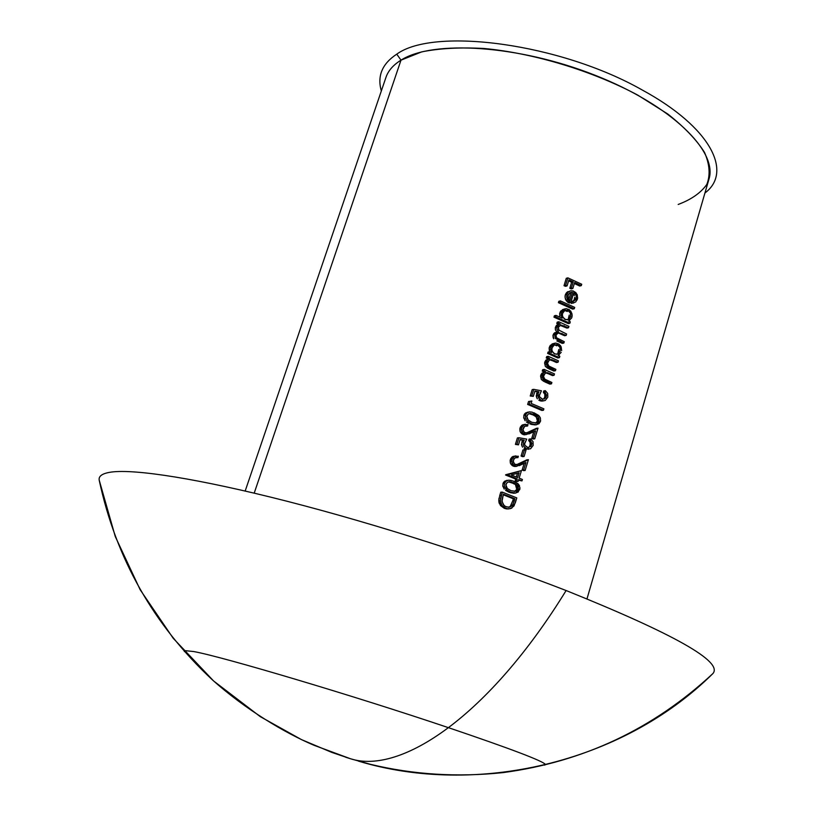 <?xml version="1.0" encoding="UTF-8"?>
<svg xmlns="http://www.w3.org/2000/svg" width="816" height="816" viewBox="0 0 816 816"><rect width="100%" height="100%" fill="white"/><g stroke="black" fill="none" stroke-linecap="round" stroke-linejoin="round"><path stroke-width="1.22" d="M704.942 192.994C733.023 172.115 710.95 127.388 642.406 90.097C560.327 43.36 434.071 26.867 396.77 54.152L400.993 60.16L421.658 51.898C439.283 48.328 460.102 47.195 484.112 48.491C534.031 53.183 592.385 70.859 637.755 95.105L667.763 114.005C684.4 127.112 696.65 139.913 704.514 152.408C709.706 164.373 710.481 175.052 706.819 184.436C700.811 192.892 691.264 199.573 678.178 204.459M184.396 651.535L184.1 650.536L193.698 651.545C222.156 656.594 353.471 695.609 448.79 727.78C510.541 748.711 542.793 760.951 545.547 764.5L544.731 765.143M358.418 761.114C475.32 796.467 621.751 763.807 712.909 673.557C653.494 728.831 583.573 761.838 503.135 772.599C457.705 777.413 413.549 774.68 370.688 764.388L350.421 758.727C400.615 775.006 488.998 716.06 566.12 590.529C488.998 716.06 400.615 775.006 350.421 758.727C400.615 775.006 488.998 716.06 566.12 590.529C674.353 634.114 723.282 661.786 712.909 673.557L712.337 674.087L712.909 673.557C723.282 661.786 674.353 634.114 566.12 590.529C484.204 558.685 376.237 524.107 287.385 501.34C198.472 478.584 134.956 468.853 111.262 472.076C102.571 473.311 98.542 475.963 99.175 480.043L99.328 480.808L99.175 480.043C98.542 475.963 102.571 473.311 111.262 472.076C134.956 468.853 198.472 478.584 287.385 501.34C376.237 524.107 484.204 558.685 566.12 590.529C488.998 716.06 400.615 775.006 350.421 758.727L345.525 757.177M587.01 598.801L708.92 179.296C718.141 151.378 671.415 105.213 594.915 75.194C518.578 44.992 432.643 39.78 400.993 60.16L254.204 493.139L400.993 60.16C393.23 64.964 388.202 70.737 385.927 77.459L245.177 491.018M511.142 480.379L508.603 480.196L506.083 481.195L504.502 483.562L502.962 483.653L504.523 481.297L507.103 480.287M503.227 482.96L503.696 482.164M504.206 489.09L502.727 485.602M502.891 486.622L502.962 483.653L504.502 483.562L504.431 486.53L505.849 489.121L510.541 492.14L509 492.221L505.573 490.385M519.578 485.979L518.466 484.184L513.019 480.94L508.603 480.196L506.083 481.195L504.502 483.562L504.431 486.53L507.042 490.243L510.541 492.14L509 492.221L513.825 493.211L510.214 492.66M512.846 456.491L515.885 455.899M510.663 458.745L512.132 456.929M510.326 462.978L510.143 460.408M512.397 465.712L510.877 464.141M513.254 466.15L510.53 463.498L510.337 459.592L512.897 456.47M514.825 466.477L514.019 466.385M522.138 470.006L524.158 463.355L522.138 470.006L523.699 469.894L522.138 470.006L523.576 470.608L522.138 470.006M516.742 464.62L526.85 459.836L528.411 459.704L519.129 463.549L520.69 463.427L516.11 464.834M521.791 442.099L523.362 441.915L524.209 440.171L520.118 439.457L518.476 444.853L515.406 444.404L517.395 437.917L518.956 437.743L516.967 444.241L515.406 444.404L517.395 437.917L518.956 437.743L516.967 444.241L518.476 444.853L515.406 444.404L518.476 444.853L520.118 439.457L524.209 440.171L519.996 439.875L524.209 440.171L523.362 441.915L521.822 442.007M522.566 440.477L521.801 442.078L522.056 446.25L521.628 444.965M521.557 444.496L521.516 443.894M522.607 447.178L522.056 446.25L522.607 447.178M526.422 449.381L524.096 448.545M529.115 440.844L529.105 439.09L530.675 438.916L529.105 439.09L528.676 440.507L530.247 440.334L528.676 440.507L530.155 442.486L530.135 445.046L530.216 442.762M529.839 445.811L530.135 445.046L531.706 444.883L530.135 445.046L529.411 446.474M531.95 412.121L529.421 411.896L527.003 412.835L525.443 415.14L523.882 415.354L525.422 413.059L527.901 412.111M524.137 414.681L524.596 413.906M525.106 420.74L523.658 417.282M528.595 423.351L526.463 422.045M529.839 423.922L536.551 424.769L540.437 421.454L540.641 420.495M535.163 424.932L531.043 424.381M523.821 418.282L523.882 415.354L525.443 415.14L525.382 418.067L526.779 420.658L531.41 423.728L535.684 424.82L538.948 423.769L540.437 421.454L540.416 418.159L538.652 415.436L533.97 412.763M536.551 393.802L538.132 393.536L538.968 391.813L534.919 391.058L533.297 396.382L530.227 396.005L532.195 389.599L533.766 389.344L531.797 395.76L530.227 396.005L532.195 389.599L533.766 389.344L531.797 395.76L533.297 396.382L530.227 396.005L533.297 396.382L534.919 391.058L538.968 391.813L534.766 391.578L538.968 391.813L538.132 393.536L536.581 393.71M537.305 392.2L536.551 393.781L536.816 397.922L536.387 396.627M536.316 396.178L536.275 395.576M537.356 398.84L536.816 397.922L537.356 398.84M541.13 401.084L538.825 400.217M543.782 392.659L543.782 390.915L545.363 390.67L543.782 390.915L543.354 392.312L544.935 392.068L543.354 392.312L544.813 394.301L544.802 396.841L544.884 394.587M544.088 398.249L544.802 396.841L546.383 396.596L544.802 396.841L544.517 397.565M546.241 358L546.669 356.612L548.25 356.306L546.669 356.612L546.241 358L547.832 357.694L546.241 358L548.117 358.816L546.241 358M544.925 361.712L546.026 360.019L549.698 358.51L548.117 358.816M547.76 368.281L545.343 366.394L544.578 362.977M545.343 366.394L544.751 362.222L546.332 361.916L546.924 366.088L555.451 370.739L555.869 369.352L548.831 366.037L547.597 364.354L547.689 362.233L549.199 360.152L550.606 359.591L558.042 362.222L558.46 360.835L548.25 356.306L547.832 357.694L549.698 358.51L547.607 359.713L546.332 361.916L544.751 362.222L546.026 360.019M548.689 368.72L550.28 368.434L548.689 368.72L553.86 371.025L548.689 368.72M550.004 359.876L551.596 359.581L550.004 359.876L552.809 360.876L550.004 359.876M556.441 362.518L552.809 360.876L554.401 360.58L552.809 360.876L556.441 362.518L558.042 362.222L556.441 362.518M556.787 323.503L557.206 322.126L558.807 321.759L557.206 322.126L556.787 323.503L558.389 323.136L556.787 323.503L558.583 324.299L556.787 323.503M555.451 329.99L555.431 327.277L557.022 326.92L555.431 327.277L556.655 325.207L558.256 324.839L557.022 326.92L557.002 329.48L558.419 331.592L556.124 332.479L554.676 334.611L555.298 338.436L563.856 343.067L564.274 341.69L556.471 337.742L556.022 334.927L558.725 332.632L566.192 335.396L566.61 334.019L558.98 330.194L558.368 327.247L560.908 324.982L568.517 327.736L568.936 326.359L558.807 321.759L558.389 323.136L560.174 323.932L557.573 324.635M555.431 327.277L556.318 325.584M556.808 331.928L555.41 329.837L555.298 327.797M553.207 337.906L552.962 335.427L553.789 333.571M562.255 343.393L556.808 340.925L558.409 340.588L556.808 340.925L562.255 343.393L563.856 343.067L562.255 343.393M559.266 333.367L562.295 333.601L560.694 333.948L564.59 335.733L566.192 335.396L564.59 335.733L558.95 333.254M561.867 325.798L564.305 325.788L562.703 326.155L566.916 328.093L568.517 327.736L566.916 328.093L560.051 325.319M558.399 302.675L558.817 301.308L560.419 300.9L558.817 301.308L558.399 302.675L560 302.267L558.399 302.675L572.669 309.142L558.399 302.675M564.019 285.682L566.273 278.297L567.885 277.858L566.273 278.297L564.019 285.682L565.621 285.253L564.019 285.682L565.478 286.324L564.019 285.682M571.639 282.254L568.609 280.888L571.639 282.254L573.25 281.826L571.639 282.254L569.803 288.272L571.639 282.254M571.231 288.925L569.803 288.272L571.414 287.854L569.803 288.272L571.231 288.925L572.832 288.507L571.231 288.925M579.697 286.039L574.362 283.509L579.697 286.039L581.318 285.61L579.697 286.039M571.639 301.889L573.964 300.247L574.821 297.197M571.475 303.46L571.271 301.981L572.883 301.583L571.271 301.981L571.475 303.46L575.77 301.93L577.636 298.105L577.136 294.545L573.087 290.914M567.212 292.057L568.058 291.577M571.251 290.741L570.384 290.904M565.519 294.341L566.549 292.648L570.18 290.965L568.16 292.23L566.947 294.443L565.335 294.851L566.549 292.648M565.039 296.463L565.192 295.402M566.62 301.135L565.07 297.503M565.712 299.707L565.315 298.707M568.232 302.542L567.375 301.91M565.08 297.585L565.335 294.851L566.947 294.443L566.681 297.177L567.599 299.829L570.751 302.654L569.14 303.042L565.988 300.237L567.599 299.829L565.988 300.237M574.433 295.504L573.393 293.974M571.659 317.975L568.589 321.055L570.302 321.851L569.884 323.228L568.283 323.585L553.962 317.159L554.38 315.782L555.971 315.404L555.553 316.781L553.962 317.159L554.38 315.782L555.971 315.404L555.553 316.781L569.884 323.228L568.283 323.585L553.962 317.159L555.553 316.781L569.884 323.228L570.302 321.851L568.589 321.055L569.619 320.555M568.772 317.903L570.629 316.863L568.558 319.535L565.325 319.556L562.836 316.945L562.397 315.088L562.642 313.222L564.764 310.57L568.028 310.529C570.119 311.416 570.986 313.517 570.629 316.863L567.63 319.872L564.55 319.117L562.836 316.945M560.143 312.089L561.031 310.763M571.934 313.528L569.435 309.733L566.273 308.672L564.182 309.203L561.388 312.64L559.786 313.028L559.898 317.118L559.643 313.589M561.204 352.369L558.113 355.501L559.837 356.286L559.419 357.663L557.828 357.969L547.638 353.45L548.056 352.063L549.647 351.747L549.219 353.134L547.638 353.45L548.056 352.063L549.647 351.747L549.219 353.134L559.419 357.663L557.828 357.969L547.638 353.45L549.219 353.134L559.419 357.663L559.837 356.286L558.113 355.501L559.154 354.98M549.637 346.484L550.525 345.137M558.929 344.066L555.788 343.057L553.676 343.618L550.861 347.106L549.27 347.432L549.413 351.798L549.127 347.983M542.242 371.096L542.671 369.709L544.252 369.424L542.671 369.709L542.242 371.096L543.823 370.811L542.242 371.096L544.119 371.902L542.242 371.096M540.916 374.819L542.018 373.126L545.7 371.617L544.119 371.902M543.762 381.398L541.345 379.511L540.569 376.094M540.743 375.34L542.018 373.126M544.7 381.837L546.281 381.572L544.7 381.837L549.872 384.122L544.7 381.837M546.016 372.963L547.597 372.688L546.016 372.963L548.821 373.952L546.016 372.963M552.473 375.584L548.821 373.952L550.412 373.677L548.821 373.952L552.473 375.584L554.064 375.309L552.473 375.584M528.533 401.533L531.879 401.003L528.533 401.533L531.879 401.003L530.104 401.299L529.217 404.206L527.646 404.43L528.533 401.533L530.104 401.299L529.217 404.206L543.446 410.244L541.865 410.458L527.646 404.43L528.533 401.533M522.526 424.871L525.402 424.259M520.353 427.084L521.812 425.299M528.901 433.979L535.561 430.889L533.327 438.223L534.755 438.835L538.009 428.135L526.565 433.163L525.025 432.919L523.219 431.001L523.117 428.288L524.566 426.248L527.595 426.003L526.024 426.197L527.595 426.003L528.023 424.585L524.147 424.646L521.587 427.747L520.037 427.91M520.027 431.297L519.843 428.737M522.087 434.03L520.577 432.46M520.027 427.931L521.587 427.747L521.791 431.633L524.474 434.285L522.913 434.459L520.231 431.817L520.027 427.931L522.577 424.85M524.494 434.816L523.699 434.714M531.757 438.386L533.786 431.725L531.757 438.386L533.327 438.223L531.757 438.386L533.185 438.998L531.757 438.386M526.391 432.99L536.438 428.318L538.009 428.135L530.339 431.756L526.208 433.051M521.057 456.052L522.923 449.963L524.484 449.81L522.923 449.963L521.057 456.052L522.617 455.909L521.057 456.052L522.526 456.654L521.057 456.052M505.696 474.739L521.455 470.567L505.696 474.739L521.455 470.567L507.154 474.922L505.696 474.739L507.236 474.626L517.252 478.961L515.702 479.063L505.696 474.739M515.141 480.899L515.702 479.063L505.604 475.034L507.154 474.922L517.252 478.961L516.691 480.797L515.141 480.899L515.702 479.063L517.252 478.961L516.691 480.797L518.15 481.399L516.599 481.491L515.141 480.899L518.15 481.399L518.711 479.553L521.975 480.899L518.517 480.216L521.975 480.899L522.413 479.471L519.149 478.125L521.455 470.567L519.149 478.125L522.413 479.471L521.975 480.899L518.711 479.553L518.15 481.399L515.141 480.899M499.78 495.445L500.769 492.201L502.309 492.119L500.769 492.201L499.78 495.445L501.32 495.373L499.78 495.445L498.76 500.749L500.29 500.677L498.76 500.749L500.443 505.532M498.841 499.382L499.086 498.035M499.423 503.819L498.851 501.83M504.319 508.337L500.422 505.502M507.715 508.909L505.991 508.817M400.993 60.16L396.77 54.152C382.194 63.719 377.053 75.99 381.337 90.964M581.726 284.254L567.885 277.858L565.621 285.253L567.079 285.896L565.478 286.324L567.079 285.896L568.925 279.868L573.25 281.826L571.414 287.854L572.832 288.507L574.668 282.479L581.318 285.61L581.726 284.254L567.885 277.858L565.621 285.253L567.079 285.896L568.925 279.868L573.25 281.826L571.414 287.854L572.832 288.507L574.668 282.479L581.318 285.61L581.726 284.254M574.342 299.574L576.218 298.483L572.883 301.583L573.087 303.062L573.709 302.96M577.371 295.106L575.8 292.567L573.026 290.894L570.18 290.965L568.16 292.23L566.947 294.443L566.681 297.177L568.987 301.512L570.751 302.654L573.77 292.709L575.351 293.944L576.371 296.218L576.218 298.483L574.607 298.891L574.79 298.013M569.14 303.042L570.751 302.654L573.77 292.709L576.035 295.086L576.433 296.789L575.617 299.788L572.883 301.583L573.087 303.062L573.811 302.94M570.884 292.699L568.803 299.543L570.884 292.699L572.495 292.281L569.925 300.716L568.16 298.197L568.181 295.076L570.017 292.648L572.495 292.281L570.017 292.648L572.495 292.281L569.925 300.716L568.721 299.431L567.956 296.381L568.477 294.321L570.017 292.648M577.096 300.002L577.636 298.085M574.699 307.397L560.419 300.9L560 302.267L574.28 308.764L572.669 309.142L574.28 308.764L574.699 307.397L560.419 300.9L560 302.267L574.28 308.764L574.699 307.397M570.782 311.069L572.169 314.976L571.863 317.383L572.108 316.251M561.826 311.539L561.388 312.64L559.786 313.028L562.571 309.59L565.141 308.836M561.388 312.64L561.163 315.445L562.173 318.138L555.971 315.404L562.173 318.138L561.163 315.445L561.388 312.64M562.428 314.262L562.979 312.385L564.764 310.57L567.324 310.284L568.028 310.529L566.426 310.916L568.028 310.529L570.445 313.171L570.629 316.863L569.027 317.23L569.221 316.282M566.845 311.141L564.784 310.559L567.324 311.477M569.435 309.733L566.273 308.672L562.448 310.58M568.364 318.617L569.221 315.119M560.174 323.932L558.583 324.299L560.174 323.932L558.389 323.136L558.807 321.759L568.936 326.359L568.517 327.736L560.908 324.982L558.532 326.798L558.481 329.45M556.655 325.207L558.583 324.299M553.707 338.783L553.085 334.958L554.676 334.611L553.085 334.958L554.533 332.836L558.042 331.653M557.206 331.888L554.676 334.611L555.298 338.436L563.856 343.067L564.274 341.69L556.471 337.742L556.022 334.927L557.053 333.336L558.725 332.632L566.192 335.396L566.61 334.019L558.95 330.154M559.164 324.278L556.879 327.542L557.002 329.48L558.419 331.592M561.184 346.984L561.663 350.625M551.932 345.015L555.788 343.057L558.97 344.097L561.163 346.933L560.327 345.423M551.3 345.984L550.861 347.106L549.27 347.432L552.085 343.954L554.819 343.189M550.861 347.106L550.586 349.901L551.565 352.583L549.647 351.747L551.565 352.583L550.586 349.901L550.861 347.106M558.317 352.247L560.174 351.257L558.083 353.971L554.819 354.022L552.32 351.421L551.881 349.554L552.126 347.677L554.268 344.984L557.552 344.913C559.654 345.78 560.531 347.891 560.174 351.257L557.012 354.348L554.044 353.583L552.32 351.421M551.912 348.718L552.463 346.831L554.268 344.984L556.849 344.668L557.552 344.913L555.961 345.239L557.552 344.913L559.99 347.545L560.174 351.257L558.572 351.574L558.776 350.605M556.39 345.464L554.441 344.903L556.869 345.8M557.909 352.971L558.776 349.442M546.2 364.375L548.474 367.506L555.451 370.739L553.86 371.025L555.451 370.739L555.869 369.352L551.116 367.231M548.831 366.037L547.485 363.273L549.199 360.152L551.596 359.581L558.042 362.222L558.46 360.835L548.25 356.306L547.832 357.694L549.698 358.51L547.607 359.713L546.108 363.13M544.823 379.175L543.476 376.411L545.2 373.269L547.597 372.688L554.064 375.309L554.482 373.922L544.252 369.424L543.823 370.811L545.7 371.617L543.599 372.841L542.324 375.054L540.743 375.329L542.324 375.054L542.915 379.236L551.463 383.857L549.872 384.122L551.463 383.857L551.881 382.469L544.823 379.175L543.589 377.482L543.68 375.36L545.2 373.269L546.659 372.688L554.064 375.309L554.482 373.922L544.252 369.424L543.823 370.811L545.7 371.617L543.599 372.841L542.099 376.268M541.375 379.562L540.743 375.329M542.191 377.512L544.466 380.644L551.463 383.857L551.881 382.469L547.118 380.358M539.692 400.676L542.273 401.084L545.261 400.452L547.822 397.147L547.699 393.424L545.363 390.67L544.935 392.068L546.383 396.596L544.129 399.136M543.68 400.687L541.273 400.442L539.6 399.361L537.856 395.617L538.132 393.536L538.387 397.678L541.273 400.442L543.854 400.85M542.722 399.31L539.672 396.923L539.417 395.403L541.447 390.782L533.766 389.344L541.447 390.782L539.468 394.822M547.822 397.147L547.699 393.424L545.363 390.67L544.935 392.068L546.567 395.077L545.669 398.014L542.365 399.248L539.672 396.923M541.865 410.458L527.646 404.43L529.217 404.206L543.446 410.244L543.874 408.836L531.145 403.41L531.879 401.003L531.145 403.41L543.874 408.836L543.446 410.244L541.865 410.458M540.294 417.802L539.192 416.017L532.134 412.162L529.482 411.896L527.003 412.835L525.769 414.334L525.382 418.067L526.779 420.658L531.41 423.728L536.316 424.789M525.422 413.059L529.023 411.958M536.969 423.035L531.828 422.311L528.197 420.016L526.983 418.098L526.932 415.803L528.197 414.059L530.165 413.426L534.225 414.457L530.818 413.987M530.522 413.906L529.003 413.641M537.254 421.535L538.999 420.883L537.877 422.545M535.459 423.208L537.428 421.087L536.285 416.894L532.654 414.661L534.225 414.457L537.826 416.65L538.999 420.883L537.428 421.087L537.418 418.822L535.378 416.109M526.81 416.384L528.197 414.059L530.165 413.426L534.225 414.457L537.826 416.65L538.978 418.588L538.835 421.331L536.867 423.076L531.828 422.311L528.197 420.016L526.81 416.384M533.776 415.181L528.992 413.651M526.024 426.197L525.076 425.993M527.758 432.878L524.372 432.551L522.934 429.644L524.861 426.074L526.82 425.819M522.913 434.459L524.984 434.806M521.322 429.695L522.903 433.245L526.055 434.632L535.561 430.889L533.327 438.223L534.755 438.835L533.185 438.998L534.755 438.835L538.009 428.135L530.339 431.756M527.595 426.003L528.023 424.585L524.147 424.646L522.556 425.881L521.373 428.706M524.963 448.994L530.563 448.79L533.164 445.414L533.032 441.67L530.675 438.916L530.247 440.334L531.706 444.883L528.472 447.688M528.493 449.259L525.647 448.382L523.617 446.087L523.362 441.915L523.617 446.087L526.534 448.841L528.788 449.249M529.003 448.943L528.197 449.249M528.064 447.678L524.912 445.312L524.657 443.782L526.718 439.09L518.956 437.743L526.718 439.09L524.708 443.19M533.164 445.414L533.032 441.67L530.675 438.916L530.247 440.334L531.889 443.343L530.981 446.321L527.636 447.627L524.912 445.312M525.943 450.422L524.484 449.81L522.617 455.909L524.086 456.521L522.526 456.654L524.086 456.521L525.943 450.422L524.484 449.81L522.617 455.909L524.086 456.521L525.943 450.422M516.375 457.796L515.539 457.613M519.251 465.661L525.943 462.499L523.699 469.894L525.137 470.495L528.411 459.704L520.69 463.427L516.732 464.875L515.335 464.63L513.519 462.723L513.417 459.989L515.182 457.756L517.14 457.48M518.089 464.569L514.682 464.273L513.233 461.366L514.039 458.725L515.916 457.511L517.925 457.664L518.364 456.236L514.468 456.317L511.877 459.459L510.337 459.592L511.877 459.459L512.081 463.366L514.784 466.018L513.233 466.14L515.712 466.283M511.612 461.428L513.203 464.987L516.375 466.354L525.943 462.499L523.699 469.894L525.137 470.495L523.576 470.608L525.137 470.495L528.411 459.704L519.404 464.039M517.925 457.664L518.364 456.236L514.468 456.317L512.856 457.572L511.663 460.428M516.334 476.972L517.466 473.249L516.334 476.972M519.129 472.77L517.691 477.523L511.397 474.994L519.129 472.77L517.691 477.523L511.397 474.994L519.129 472.77M513.346 493.241L514.896 493.16L510.541 492.14L515.773 493.088L519.721 489.661L519.925 488.682M504.523 481.297L508.674 480.185M514.886 493.16L518.201 492.038L519.955 487.744L517.905 483.613L513.152 480.991M513.009 483.286L508.531 481.848L513.417 482.695L511.867 482.797L514.631 484.204M516.212 491.324L510.979 490.702L507.287 488.447L506.063 486.53L506.012 484.204L507.297 482.409L509.47 481.736L513.417 482.695L517.069 484.847L518.262 489.11L517.109 490.824M516.528 489.651L514.396 491.497M516.701 489.202L518.262 489.11L516.701 489.202L515.549 484.979L516.691 486.907L516.701 489.202M505.889 484.796L507.297 482.409L509.296 481.736L511.693 482.093L517.069 484.847L518.242 486.795L518.262 489.11L516.089 491.375L510.979 490.702L507.287 488.447L505.889 484.796M500.738 503.207L501.952 505.43L504.747 507.776L507.521 508.766L510.541 508.633L514.009 505.951L516.803 497.903L502.309 492.119L500.29 500.677L501.952 505.43L505.828 508.276L504.278 508.327L508.715 508.878L511.765 508.154L515.294 502.87L516.803 497.903L502.309 492.119L500.942 496.669M506.828 508.919L504.278 508.327M513.366 498.821L503.207 494.761L513.366 498.821L514.916 498.749L513.366 498.821L512.815 500.657L514.366 500.596L512.601 505.033L508.531 507.307L505.247 506.338L503.115 504.41L501.952 500.392L503.39 494.159L514.916 498.749L514.366 500.596L512.815 500.657L513.366 498.821M504.053 505.471L502.003 501.463L503.39 494.159L514.916 498.749L512.601 505.033L511.061 505.094L512.601 505.033L512.03 505.767L509.755 507.154L506.257 506.828M510.541 505.767L512.815 500.657M500.616 497.984L500.422 501.962M510.479 505.828L511.061 505.094M350.421 758.727L331.765 752.383L301.359 739.551L260.253 716.632L213.588 680.952L173.216 638.296L140.158 589.733L115.27 536.53L99.175 480.043C115.903 558.43 153.561 624.974 212.16 679.657C245.473 709.614 285.59 733.298 314.109 745.324L350.421 758.727M515.141 466.477L516.691 466.354M507.175 508.929L508.715 508.878"/></g></svg>
